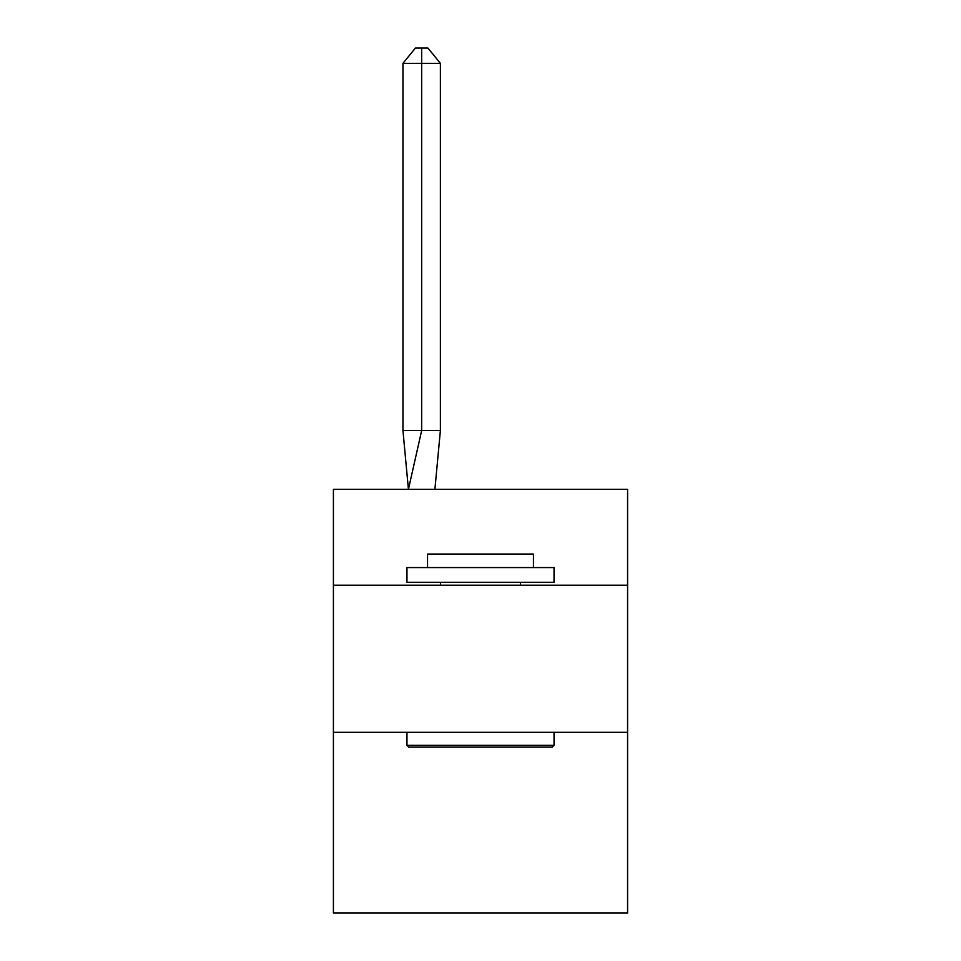 <?xml version="1.0" encoding="UTF-8"?>
<svg xmlns="http://www.w3.org/2000/svg" width="961" height="961" viewBox="0 0 961 961"><rect width="100%" height="100%" fill="white"/><g stroke="black" fill="none" stroke-linecap="round" stroke-linejoin="round"><path stroke-width="1.44" d="M333.407 585.225L627.593 585.225L627.593 489.329L333.407 489.329L333.407 912.95L627.593 912.95L627.593 732.318L333.407 732.318M627.593 732.318L627.593 585.225M440.39 430.492L440.39 63.342L421.663 63.342L421.663 430.492L402.947 430.492L408.425 489.329L421.663 430.492L421.663 63.342L421.663 430.492L421.663 63.342L421.663 430.492L421.663 63.342L421.663 430.492L421.663 63.342L421.663 430.492L421.663 63.342L421.663 430.492L421.663 63.342L421.663 430.492L421.663 63.342L421.663 430.492L421.663 63.342L421.663 430.492L421.663 63.342L421.663 430.492L440.39 430.492L434.901 489.329M408.713 747.033L406.959 745.268L554.041 745.268L552.287 747.033L408.713 747.033M554.041 567.579L554.041 582.282L406.959 582.282L406.959 567.579L554.041 567.579M427.549 567.579L427.549 554.041L533.451 554.041L533.451 567.579M554.041 732.318L554.041 745.268M406.959 732.318L406.959 745.268M520.514 582.282L520.514 585.225M440.486 582.282L440.486 585.225M421.663 63.342L402.947 63.342L415.428 48.05L421.663 48.05L421.663 430.492M402.947 63.342L402.947 430.492M421.663 48.05L427.909 48.05L440.39 63.342"/></g></svg>
